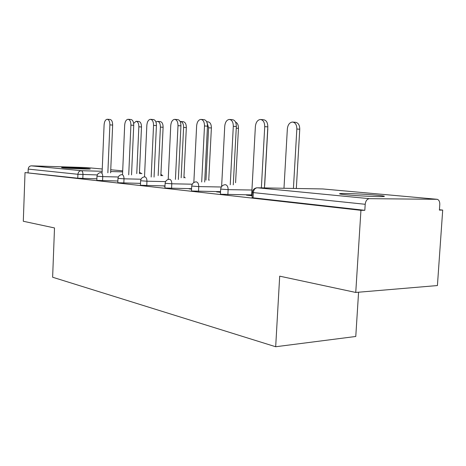 <?xml version="1.0" encoding="UTF-8"?>
<svg xmlns="http://www.w3.org/2000/svg" width="466" height="466" viewBox="0 0 466 466"><rect width="100%" height="100%" fill="white"/><g stroke="black" fill="none" stroke-linecap="round" stroke-linejoin="round"><path stroke-width="0.7" d="M376.778 195.196C365.478 194.13 345.294 193.198 340.71 193.536C338.025 193.74 339.964 194.171 346.529 194.823C357.34 195.883 378.305 196.879 383.093 196.559C386.064 196.332 383.955 195.883 376.778 195.196M88.505 168.651C82.366 168.051 62.485 167.253 61.541 167.579L63.195 167.882C69.079 168.476 89.46 169.292 90.328 168.972L88.505 168.651M358.581 292.211L355.774 336.475L275.68 346.745L52.629 277.235L54.505 227.944L23.3 221.263L25.024 172.577L77.764 178.21L77.915 174.284L28.21 169.094L28.082 172.659M442.7 210.084L439.403 210.096L439.793 204.522C439.846 201.644 438.995 199.908 437.236 199.308L369.41 198.673C367.062 198.994 365.659 200.863 365.204 204.289L364.82 210.312L360.94 210.323L355.75 292.45L437.417 285.553L442.7 210.084L439.426 209.752M28.21 169.094C28.467 167.073 29.521 165.989 31.373 165.844L86.594 167.585M355.75 292.45L279.693 276.163L275.68 346.745M360.94 210.323L25.024 172.577M251.669 194.899L221.298 194.264L220.424 194.019L220.674 189.167M364.82 210.312L253.061 197.811L252.071 197.532L252.351 192.47M96.881 178.804L77.764 178.21M220.529 192.027L216.585 191.881L220.517 192.312M191.584 188.683L165.593 188.031L164.906 187.85L165.121 183.365M164.987 186.15L163.84 186.126L164.981 186.254M140.505 183.377L118.347 182.748L117.799 182.614L117.98 178.449M117.869 181.012L97.312 180.4L96.823 180.278L96.986 176.259M164.999 185.928L141.035 185.287L140.423 185.13L140.621 180.808M191.573 188.928L189.138 188.887L191.561 189.155M220.546 191.666L192.254 191.013L191.479 190.804L191.712 186.144M251.646 195.405L246.473 195.143L252.17 195.761M249.531 195.178L249.514 195.475M107.436 119.273L109.947 119.447C111.712 119.768 112.615 121.643 112.65 125.069L109.883 124.882C109.848 121.451 108.945 119.576 107.186 119.255C105.433 119.611 104.401 121.469 104.099 124.818L102.101 172.63M112.65 125.069L110.623 172.869M109.883 124.882L107.862 172.793M136.34 121.3L138.717 121.469C140.528 121.789 141.454 123.618 141.489 126.968L138.851 126.793C138.81 123.438 137.889 121.603 136.084 121.282L133.643 123.443M136.759 173.591L138.851 126.793M139.398 173.661L141.489 126.968M128.29 119.308L130.818 119.488C132.717 119.814 133.69 121.76 133.73 125.313L130.905 125.121C130.864 121.562 129.898 119.616 128.004 119.284C126.123 119.657 125.016 121.579 124.684 125.051L122.529 174.663M133.73 125.313L131.534 174.901M130.905 125.121L128.721 174.826M150.745 119.343L153.285 119.529C155.335 119.867 156.378 121.882 156.425 125.575L153.547 125.383C153.506 121.678 152.464 119.657 150.419 119.319C148.386 119.71 147.198 121.702 146.842 125.307L144.507 176.876M156.425 125.575L154.054 177.097M153.547 125.383L151.182 177.022M174.995 119.383L177.54 119.57C179.754 119.925 180.884 122.022 180.93 125.861L178 125.663C177.954 121.807 176.824 119.71 174.616 119.354C172.42 119.762 171.133 121.836 170.748 125.575L168.209 179.433M180.93 125.861L178.356 179.468M178 125.663L175.432 179.398M201.26 119.43L203.799 119.622C206.205 119.983 207.428 122.168 207.481 126.175L204.498 125.966C204.446 121.946 203.223 119.756 200.823 119.395C198.446 119.82 197.048 121.981 196.635 125.872L193.839 182.532M207.481 126.175L204.679 182.043M204.498 125.966L201.696 181.979M229.808 119.477L232.324 119.669C234.946 120.047 236.279 122.325 236.338 126.507L233.303 126.292C233.245 122.098 231.911 119.809 229.295 119.436C226.709 119.884 225.189 122.139 224.74 126.193L221.618 186.581M236.338 126.507L233.268 184.845M233.303 126.292L230.239 184.786M157.735 121.41L160.123 121.579C162.069 121.906 163.065 123.805 163.106 127.276L160.415 127.096C160.374 123.618 159.384 121.713 157.444 121.387L155.947 122.04M158.166 175.606L160.415 127.096M160.852 175.676L163.106 127.276M180.738 121.521L183.132 121.696C185.223 122.034 186.295 124.008 186.336 127.608L183.604 127.422C183.557 123.81 182.491 121.836 180.4 121.498L180.126 121.521M181.169 177.779L183.604 127.422M183.901 177.843L186.336 127.608M206.648 121.731L207.918 121.824C210.178 122.174 211.331 124.218 211.383 127.964L208.599 127.771L206.939 122.389M205.966 180.121L208.599 127.771M208.739 180.185L211.383 127.964M235.546 122.092C237.503 122.983 238.475 125.069 238.452 128.348L236.25 128.197M235.58 182.719L238.452 128.348M267.787 127.375L267.711 128.762M264.676 185.474L267.81 128.767M260.954 119.529L263.418 119.727C266.284 120.111 267.752 122.494 267.816 126.874L264.729 126.653C264.665 122.255 263.203 119.867 260.343 119.482C257.523 119.96 255.863 122.313 255.374 126.542L251.628 195.703M267.816 126.874L264.443 187.915M264.729 126.653L261.368 187.856M293.015 122.092L295.298 122.273C298.205 122.657 299.69 124.975 299.755 129.228L296.842 129.012C296.784 124.748 295.298 122.424 292.398 122.04C289.537 122.494 287.854 124.772 287.353 128.878L283.98 188.258M293.423 188.427L296.842 129.012M296.329 188.48L299.755 129.228M31.373 165.844L81.294 170.69L102.159 171.29M110.681 171.535L122.651 171.878M122.692 170.853L110.751 169.77M102.252 169.001L86.303 167.562M97.289 174.925L77.915 174.284C78.206 172.059 79.331 170.859 81.294 170.69C82.395 171.022 82.954 172.309 82.971 174.558L82.814 178.49M140.732 173.696L139.456 172.373L141.944 173.731M436.84 199.267L322.775 188.951L257.314 187.786L369.41 198.673M365.204 204.289L253.347 192.604L253.061 197.811M257.314 187.786C255.053 188.043 253.731 189.65 253.347 192.604L252.356 192.353C252.758 189.837 254.174 188.334 256.603 187.839L257.314 187.786M323.107 188.98L322.425 188.94M118.329 176.993L102.741 176.614C102.718 174.284 102.112 172.944 100.936 172.601L100.72 172.601M102.567 180.686L102.741 176.614L96.986 176.218C97.295 174.063 98.524 172.863 100.679 172.606M141.023 179.218L124.008 178.822L123.822 183.051M165.593 181.612L146.953 181.21L146.755 185.602M192.266 184.198L171.785 183.79L171.57 188.363M221.344 187L198.749 186.592L198.51 191.363M251.937 190.023L228.13 189.65L227.868 194.631M160.898 174.628L161.597 175.694M122.063 174.651L121.801 174.657C119.576 174.931 118.306 176.177 117.98 178.402L124.008 178.822C123.979 176.404 123.333 175.012 122.063 174.651M144.856 176.864L144.536 176.876C142.27 177.167 140.965 178.466 140.621 180.756L146.953 181.21C146.924 178.694 146.225 177.249 144.856 176.864M169.513 179.259L169.135 179.276C166.816 179.602 165.477 180.948 165.121 183.301L171.785 183.79C171.756 181.175 170.999 179.666 169.513 179.259M196.279 181.857L195.819 181.88C193.454 182.253 192.085 183.645 191.712 186.062L198.749 186.592C198.72 183.866 197.893 182.288 196.279 181.857M225.433 184.693L224.868 184.722C222.468 185.148 221.07 186.598 220.68 189.068L228.13 189.65C228.095 186.796 227.198 185.142 225.433 184.693M340.669 194.118L340.71 193.536M162.82 175.729L160.91 174.371M185.2 177.878L183.954 176.719M209.251 180.196L208.774 179.573"/></g></svg>
